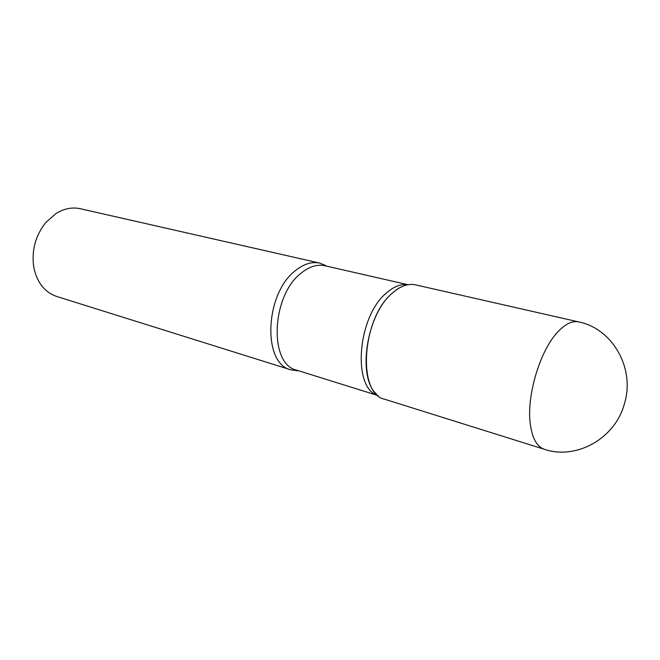 <?xml version="1.0" encoding="UTF-8"?>
<svg xmlns="http://www.w3.org/2000/svg" width="660" height="660" viewBox="0 0 660 660"><rect width="100%" height="100%" fill="white"/><g stroke="black" fill="none" stroke-linecap="round" stroke-linejoin="round"><path stroke-width="0.99" d="M384.656 399.242C357.019 394.045 361.754 318.004 392.444 293.032C400.488 286.011 408.185 283.288 415.519 284.856L578.655 321.907C572.245 320.554 565.24 323.953 557.634 332.112C539.847 350.757 526.259 396.553 530.343 424.413C532.348 438.496 536.992 446.787 544.285 449.27L384.656 399.242M405.95 285.17C401.428 286.407 396.907 289.022 392.403 293.04C366.448 314.341 356.928 377.272 376.546 394.152M326.989 266.227L319.786 263.109C312.073 261.451 304.128 263.818 295.96 270.204C264.792 292.825 262.053 363.982 290.977 369.88L298.774 370.813M319.786 263.109L80.363 208.733C72.245 206.976 64.16 208.543 56.108 213.452L45.886 222.412C35.401 235.636 31.367 250.594 33.775 267.292C36.993 282.521 44.633 292.24 56.694 296.455L290.977 369.88M407.88 284.732C401.016 283.75 393.904 286.473 386.537 292.883C357.291 316.561 352.019 388.55 377.998 395.505M324.835 264.957L324.885 265.749C317.377 264.132 309.631 266.459 301.661 272.728C271.334 294.921 268.579 364.46 296.711 370.169L378.081 395.579M544.285 449.27C575.702 460.127 614.79 439.172 624.319 404.068C635.613 368.338 612.265 328.449 578.655 321.907M296.274 370.821L296.711 370.169M324.885 265.749L407.995 284.716"/></g></svg>
